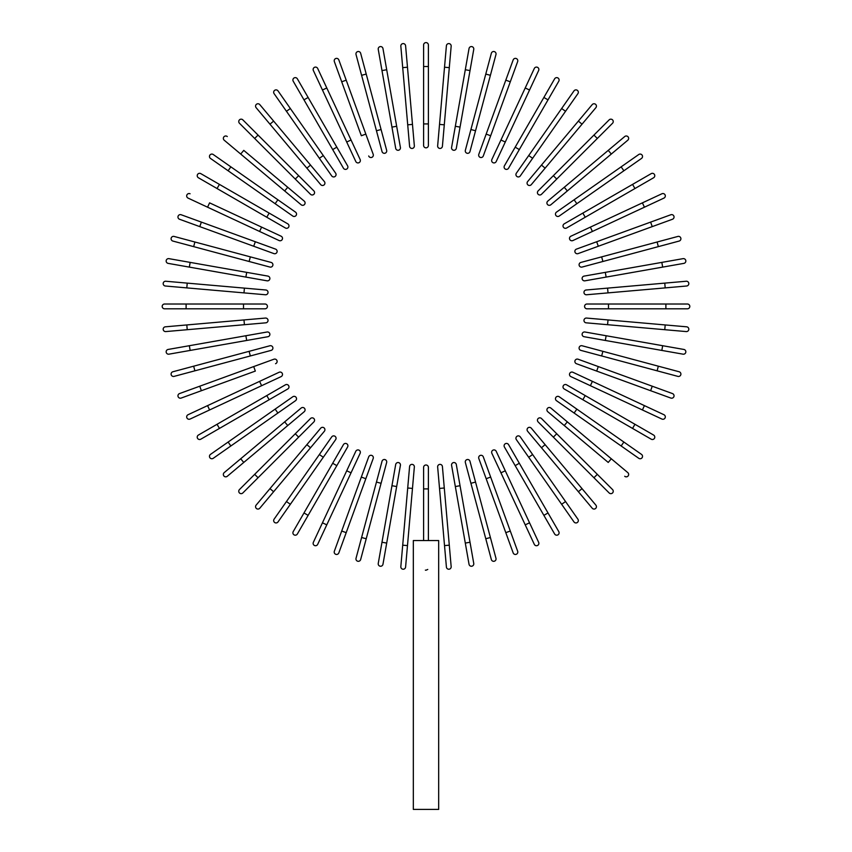 <?xml version="1.0" encoding="UTF-8"?>
<svg xmlns="http://www.w3.org/2000/svg" width="852" height="852" viewBox="0 0 852 852"><rect width="100%" height="100%" fill="white"/><g stroke="black" fill="none" stroke-linecap="round" stroke-linejoin="round"><path stroke-width="1.28" d="M428.396 44.996L428.396 145.447A2.396 2.396 0 0 1 426 147.833A2.396 2.396 0 0 1 423.604 145.447L423.604 44.996A2.396 2.396 0 0 1 426 42.6A2.396 2.396 0 0 1 428.396 44.996M407.48 67.223L405.595 45.774A2.396 2.396 0 0 0 403.007 43.601A2.396 2.396 0 0 0 400.834 46.2L402.708 67.638L407.48 67.223L414.349 145.852A2.396 2.396 0 0 1 412.176 148.44A2.396 2.396 0 0 1 409.588 146.267L402.708 67.638M382.963 48.543A2.396 2.396 0 0 0 380.194 46.604A2.396 2.396 0 0 0 378.245 49.373A2.396 2.396 0 0 1 380.194 46.604A2.396 2.396 0 0 1 382.963 48.543L400.408 147.481A2.396 2.396 0 0 1 398.459 150.25A2.396 2.396 0 0 1 395.69 148.312L378.245 49.373A2.396 2.396 0 0 1 380.194 46.604A2.396 2.396 0 0 1 382.963 48.543M395.69 148.312A2.396 2.396 0 0 0 398.459 150.25A2.396 2.396 0 0 0 400.408 147.481A2.396 2.396 0 0 1 398.459 150.25A2.396 2.396 0 0 1 395.69 148.312M360.652 53.282L366.222 74.071L360.652 53.282A2.396 2.396 0 0 0 357.723 51.589A2.396 2.396 0 0 0 356.029 54.517L361.599 75.306L356.029 54.517M381.078 129.515L386.648 150.314A2.396 2.396 0 0 1 384.955 153.243A2.396 2.396 0 0 1 382.026 151.549L361.599 75.306L366.222 74.071L381.078 129.515L376.456 130.761L382.026 151.549M334.346 61.578A2.396 2.396 0 0 1 335.773 58.511A2.396 2.396 0 0 1 338.84 59.938A2.396 2.396 0 0 0 335.773 58.511A2.396 2.396 0 0 0 334.346 61.578L341.705 81.803L334.346 61.578A2.396 2.396 0 0 1 335.773 58.511A2.396 2.396 0 0 1 338.84 59.938L373.197 154.34L365.827 134.105L361.333 135.745L341.705 81.803L361.333 135.745M368.703 155.969A2.396 2.396 0 0 0 371.76 157.396A2.396 2.396 0 0 0 373.197 154.34M317.69 68.469A2.396 2.396 0 0 0 314.505 67.319A2.396 2.396 0 0 0 313.355 70.492L322.45 90.003L326.785 87.98L317.69 68.469L351.045 140.005L326.785 87.98M346.711 142.028L351.045 140.005L360.14 159.516A2.396 2.396 0 0 1 358.98 162.7A2.396 2.396 0 0 1 355.806 161.539L322.45 90.003M355.806 161.539A2.396 2.396 0 0 0 358.98 162.7A2.396 2.396 0 0 0 360.14 159.516A2.396 2.396 0 0 1 358.98 162.7A2.396 2.396 0 0 1 355.806 161.539M297.359 78.821A2.396 2.396 0 0 0 294.089 77.947A2.396 2.396 0 0 0 293.216 81.206A2.396 2.396 0 0 1 294.089 77.947A2.396 2.396 0 0 1 297.359 78.821L347.584 165.82L336.828 147.172L332.685 149.569L293.216 81.206A2.396 2.396 0 0 1 294.089 77.947A2.396 2.396 0 0 1 297.359 78.821M347.584 165.82A2.396 2.396 0 0 1 346.711 169.079A2.396 2.396 0 0 1 343.441 168.206L332.685 149.569M290.362 108.534L335.635 173.18A2.396 2.396 0 0 1 335.049 176.513A2.396 2.396 0 0 1 331.716 175.927L286.442 111.271L290.362 108.534L278.018 90.898A2.396 2.396 0 0 0 274.685 90.312A2.396 2.396 0 0 0 274.099 93.645L286.442 111.271L274.099 93.645M331.716 175.927A2.396 2.396 0 0 0 335.049 176.513A2.396 2.396 0 0 0 335.635 173.18A2.396 2.396 0 0 1 335.049 176.513A2.396 2.396 0 0 1 331.716 175.927M259.796 104.615L273.63 121.101L259.796 104.615A2.396 2.396 0 0 0 256.42 104.317A2.396 2.396 0 0 0 256.132 107.693L269.967 124.179L256.132 107.693M310.533 165.075L324.367 181.572A2.396 2.396 0 0 1 324.069 184.937A2.396 2.396 0 0 1 320.703 184.639L269.967 124.179L306.869 168.153L310.533 165.075L273.63 121.101L269.967 124.179M320.703 184.639A2.396 2.396 0 0 0 324.069 184.937A2.396 2.396 0 0 0 324.367 181.572A2.396 2.396 0 0 1 324.069 184.937A2.396 2.396 0 0 1 320.703 184.639M242.841 119.866L258.06 135.085L242.841 119.866A2.396 2.396 0 0 0 239.455 119.866A2.396 2.396 0 0 0 239.455 123.252L254.673 138.471L239.455 123.252M313.866 190.901L298.647 175.682L313.866 190.901A2.396 2.396 0 0 1 313.866 194.288A2.396 2.396 0 0 1 310.49 194.288L254.673 138.471L258.06 135.085L298.647 175.682L295.271 179.058L310.49 194.288A2.396 2.396 0 0 0 313.866 194.288A2.396 2.396 0 0 0 313.866 190.901A2.396 2.396 0 0 1 313.866 194.288A2.396 2.396 0 0 1 310.49 194.288M227.282 136.544A2.396 2.396 0 0 0 223.906 136.842A2.396 2.396 0 0 0 224.204 140.207L240.69 154.042L243.768 150.378L304.228 201.115L287.742 187.28L284.664 190.944L240.69 154.042M304.228 201.115A2.396 2.396 0 0 1 304.526 204.48A2.396 2.396 0 0 1 301.161 204.778A2.396 2.396 0 0 0 304.526 204.48A2.396 2.396 0 0 0 304.228 201.115A2.396 2.396 0 0 1 304.526 204.48A2.396 2.396 0 0 1 301.161 204.778L284.664 190.944M213.234 154.51A2.396 2.396 0 0 0 209.901 155.096A2.396 2.396 0 0 0 210.487 158.429L275.143 203.703L228.123 170.773L230.86 166.854L213.234 154.51L295.516 212.127A2.396 2.396 0 0 1 296.102 215.46A2.396 2.396 0 0 1 292.768 216.046L275.143 203.703L277.88 199.783M292.768 216.046A2.396 2.396 0 0 0 296.102 215.46A2.396 2.396 0 0 0 295.516 212.127A2.396 2.396 0 0 1 296.102 215.46A2.396 2.396 0 0 1 292.768 216.046M200.795 173.627A2.396 2.396 0 0 0 197.536 174.511A2.396 2.396 0 0 0 198.41 177.77L217.047 188.537L219.443 184.394L200.795 173.627L287.795 223.852A2.396 2.396 0 0 1 288.668 227.122A2.396 2.396 0 0 1 285.399 227.995L217.047 188.537M269.157 213.096L266.761 217.239L285.399 227.995A2.396 2.396 0 0 0 288.668 227.122A2.396 2.396 0 0 0 287.795 223.852A2.396 2.396 0 0 1 288.668 227.122A2.396 2.396 0 0 1 285.399 227.995M190.081 193.766A2.396 2.396 0 0 0 186.907 194.916A2.396 2.396 0 0 0 188.058 198.101L207.569 207.196L209.592 202.861L281.128 236.217L261.617 227.122L259.594 231.456L207.569 207.196M279.105 240.552L259.594 231.456L279.105 240.552A2.396 2.396 0 0 0 282.278 239.391A2.396 2.396 0 0 0 281.128 236.217A2.396 2.396 0 0 1 282.278 239.391A2.396 2.396 0 0 1 279.105 240.552A2.396 2.396 0 0 0 282.278 239.391A2.396 2.396 0 0 0 281.128 236.217M181.167 214.757A2.396 2.396 0 0 0 178.1 216.184A2.396 2.396 0 0 0 179.527 219.252A2.396 2.396 0 0 1 178.1 216.184A2.396 2.396 0 0 1 181.167 214.757L201.391 222.116L181.167 214.757A2.396 2.396 0 0 0 178.1 216.184A2.396 2.396 0 0 0 179.527 219.252L199.751 226.611L201.391 222.116L255.334 241.744L201.391 222.116M275.558 249.114L255.334 241.744L275.558 249.114A2.396 2.396 0 0 1 276.985 252.181A2.396 2.396 0 0 1 273.929 253.608L199.751 226.611M255.334 241.744L253.694 246.239L273.929 253.608M174.106 236.441A2.396 2.396 0 0 0 171.177 238.134A2.396 2.396 0 0 0 172.871 241.063L193.66 246.633L194.895 242.011L174.106 236.441L271.138 262.437A2.396 2.396 0 0 1 272.832 265.366A2.396 2.396 0 0 1 269.903 267.059L193.66 246.633M168.132 263.375A2.396 2.396 0 0 1 166.193 260.605A2.396 2.396 0 0 1 168.962 258.657A2.396 2.396 0 0 0 166.193 260.605A2.396 2.396 0 0 0 168.132 263.375L189.336 267.113L168.132 263.375A2.396 2.396 0 0 1 166.193 260.605A2.396 2.396 0 0 1 168.962 258.657L267.89 276.101A2.396 2.396 0 0 1 269.839 278.881A2.396 2.396 0 0 1 267.059 280.819L189.336 267.113L190.166 262.395M267.059 280.819A2.396 2.396 0 0 0 269.839 278.881A2.396 2.396 0 0 0 267.89 276.101A2.396 2.396 0 0 1 269.839 278.881A2.396 2.396 0 0 1 267.059 280.819M187.227 283.12L265.856 290A2.396 2.396 0 0 1 268.029 292.587A2.396 2.396 0 0 1 265.441 294.76L186.812 287.891L187.227 283.12L165.789 281.245A2.396 2.396 0 0 0 163.19 283.418A2.396 2.396 0 0 0 165.363 286.006L186.812 287.891L165.363 286.006M164.585 308.807L186.109 308.807L164.585 308.807A2.396 2.396 0 0 1 162.189 306.411A2.396 2.396 0 0 1 164.585 304.015L186.109 304.015L164.585 304.015A2.396 2.396 0 0 0 162.189 306.411A2.396 2.396 0 0 0 164.585 308.807M265.036 304.015L243.512 304.015L265.036 304.015A2.396 2.396 0 0 1 267.421 306.411A2.396 2.396 0 0 1 265.036 308.807L186.109 308.807L186.109 304.015L243.512 304.015L243.512 308.807L265.036 308.807M186.812 324.942L165.363 326.817A2.396 2.396 0 0 0 163.19 329.404A2.396 2.396 0 0 0 165.789 331.577L187.227 329.703L186.812 324.942L265.441 318.062A2.396 2.396 0 0 1 268.029 320.235A2.396 2.396 0 0 1 265.856 322.823L187.227 329.703M168.132 349.448A2.396 2.396 0 0 0 166.193 352.227A2.396 2.396 0 0 0 168.962 354.166L190.166 350.428L168.962 354.166A2.396 2.396 0 0 1 166.193 352.227A2.396 2.396 0 0 1 168.132 349.448L189.336 345.71L168.132 349.448A2.396 2.396 0 0 0 166.193 352.227A2.396 2.396 0 0 0 168.962 354.166M245.866 335.741L267.059 332.003A2.396 2.396 0 0 1 269.839 333.952A2.396 2.396 0 0 1 267.89 336.721L190.166 350.428L189.336 345.71L245.866 335.741L246.697 340.459M267.89 336.721A2.396 2.396 0 0 0 269.839 333.952A2.396 2.396 0 0 0 267.059 332.003A2.396 2.396 0 0 1 269.839 333.952A2.396 2.396 0 0 1 267.89 336.721M172.871 371.76L193.66 366.19L172.871 371.76A2.396 2.396 0 0 0 171.177 374.688A2.396 2.396 0 0 0 174.106 376.382L194.895 370.812L174.106 376.382M249.103 351.333L269.903 345.763A2.396 2.396 0 0 1 272.832 347.456A2.396 2.396 0 0 1 271.138 350.385L194.895 370.812L193.66 366.19L249.103 351.333L250.35 355.955L271.138 350.385M181.167 398.065A2.396 2.396 0 0 1 178.1 396.638A2.396 2.396 0 0 1 179.527 393.571A2.396 2.396 0 0 0 178.1 396.638A2.396 2.396 0 0 0 181.167 398.065L201.391 390.706L181.167 398.065A2.396 2.396 0 0 1 178.1 396.638A2.396 2.396 0 0 1 179.527 393.571L273.929 359.214L253.694 366.584L255.334 371.078L201.391 390.706L255.334 371.078M275.558 363.708A2.396 2.396 0 0 0 276.985 360.652A2.396 2.396 0 0 0 273.929 359.214M188.058 414.722A2.396 2.396 0 0 0 186.907 417.906A2.396 2.396 0 0 0 190.081 419.056L209.592 409.961L207.569 405.627L259.594 381.366L188.058 414.722M259.594 381.366L261.617 385.7L281.128 376.605A2.396 2.396 0 0 0 282.278 373.432A2.396 2.396 0 0 0 279.105 372.271L259.594 381.366L279.105 372.271A2.396 2.396 0 0 1 282.278 373.432A2.396 2.396 0 0 1 281.128 376.605L209.592 409.961M198.41 435.052A2.396 2.396 0 0 0 197.536 438.322A2.396 2.396 0 0 0 200.795 439.195A2.396 2.396 0 0 1 197.536 438.322A2.396 2.396 0 0 1 198.41 435.052L285.399 384.827L266.761 395.584L269.157 399.726L200.795 439.195A2.396 2.396 0 0 1 197.536 438.322A2.396 2.396 0 0 1 198.41 435.052M285.399 384.827A2.396 2.396 0 0 1 288.668 385.7A2.396 2.396 0 0 1 287.795 388.97L269.157 399.726M228.123 442.05L292.768 396.776A2.396 2.396 0 0 1 296.102 397.362A2.396 2.396 0 0 1 295.516 400.696L230.86 445.969L228.123 442.05L210.487 454.393A2.396 2.396 0 0 0 209.901 457.726A2.396 2.396 0 0 0 213.234 458.312L230.86 445.969L213.234 458.312M295.516 400.696A2.396 2.396 0 0 0 296.102 397.362A2.396 2.396 0 0 0 292.768 396.776A2.396 2.396 0 0 1 296.102 397.362A2.396 2.396 0 0 1 295.516 400.696M224.204 472.615L240.69 458.781L224.204 472.615A2.396 2.396 0 0 0 223.906 475.991A2.396 2.396 0 0 0 227.282 476.279L243.768 462.444L227.282 476.279M301.161 408.044A2.396 2.396 0 0 1 304.526 408.342A2.396 2.396 0 0 1 304.228 411.708A2.396 2.396 0 0 0 304.526 408.342A2.396 2.396 0 0 0 301.161 408.044L284.664 421.878L301.161 408.044A2.396 2.396 0 0 1 304.526 408.342A2.396 2.396 0 0 1 304.228 411.708L243.768 462.444L287.742 425.542L284.664 421.878L240.69 458.781L243.768 462.444M239.455 489.57L254.673 474.351L239.455 489.57A2.396 2.396 0 0 0 239.455 492.957A2.396 2.396 0 0 0 242.841 492.957L258.06 477.738L242.841 492.957M310.49 418.545L295.271 433.764L310.49 418.545A2.396 2.396 0 0 1 313.866 418.545A2.396 2.396 0 0 1 313.866 421.921L258.06 477.738L254.673 474.351L295.271 433.764L298.647 437.14L313.866 421.921A2.396 2.396 0 0 0 313.866 418.545A2.396 2.396 0 0 0 310.49 418.545A2.396 2.396 0 0 1 313.866 418.545A2.396 2.396 0 0 1 313.866 421.921M269.967 488.643L256.132 505.13A2.396 2.396 0 0 0 256.42 508.506A2.396 2.396 0 0 0 259.796 508.207L273.63 491.721L269.967 488.643L320.703 428.183L306.869 444.669L310.533 447.747L273.63 491.721M320.703 428.183A2.396 2.396 0 0 1 324.069 427.885A2.396 2.396 0 0 1 324.367 431.261A2.396 2.396 0 0 0 324.069 427.885A2.396 2.396 0 0 0 320.703 428.183A2.396 2.396 0 0 1 324.069 427.885A2.396 2.396 0 0 1 324.367 431.261L310.533 447.747M274.099 519.188A2.396 2.396 0 0 0 274.685 522.51A2.396 2.396 0 0 0 278.018 521.925L323.291 457.268L290.362 504.288L286.442 501.551L274.099 519.188L331.716 436.895L319.372 454.531L323.291 457.268L335.635 439.643A2.396 2.396 0 0 0 335.049 436.309A2.396 2.396 0 0 0 331.716 436.895A2.396 2.396 0 0 1 335.049 436.309A2.396 2.396 0 0 1 335.635 439.643A2.396 2.396 0 0 0 335.049 436.309A2.396 2.396 0 0 0 331.716 436.895M293.216 531.616A2.396 2.396 0 0 0 294.089 534.875A2.396 2.396 0 0 0 297.359 534.002L308.126 515.364L303.983 512.968L293.216 531.616L343.441 444.616A2.396 2.396 0 0 1 346.711 443.743A2.396 2.396 0 0 1 347.584 447.012L308.126 515.364M347.584 447.012A2.396 2.396 0 0 0 346.711 443.743A2.396 2.396 0 0 0 343.441 444.616A2.396 2.396 0 0 1 346.711 443.743A2.396 2.396 0 0 1 347.584 447.012M313.355 542.33L322.45 522.819L313.355 542.33A2.396 2.396 0 0 0 314.505 545.504A2.396 2.396 0 0 0 317.69 544.353L326.785 524.843L317.69 544.353M355.806 451.283A2.396 2.396 0 0 1 358.98 450.133A2.396 2.396 0 0 1 360.14 453.307A2.396 2.396 0 0 0 358.98 450.133A2.396 2.396 0 0 0 355.806 451.283L346.711 470.794L355.806 451.283A2.396 2.396 0 0 1 358.98 450.133A2.396 2.396 0 0 1 360.14 453.307L326.785 524.843L322.45 522.819L346.711 470.794L351.045 472.817M334.346 551.244A2.396 2.396 0 0 0 335.773 554.311A2.396 2.396 0 0 0 338.84 552.884A2.396 2.396 0 0 1 335.773 554.311A2.396 2.396 0 0 1 334.346 551.244L361.333 477.077L341.705 531.02L346.2 532.66L338.84 552.884A2.396 2.396 0 0 1 335.773 554.311A2.396 2.396 0 0 1 334.346 551.244M368.703 456.853L361.333 477.077L368.703 456.853A2.396 2.396 0 0 1 371.76 455.426A2.396 2.396 0 0 1 373.197 458.493L346.2 532.66M361.333 477.077L365.827 478.717L373.197 458.493M356.029 558.305L361.599 537.516L356.029 558.305A2.396 2.396 0 0 0 357.723 561.234A2.396 2.396 0 0 0 360.652 559.54L366.222 538.752L360.652 559.54M382.026 461.273L376.456 482.062L382.026 461.273A2.396 2.396 0 0 1 384.955 459.579A2.396 2.396 0 0 1 386.648 462.508L366.222 538.752L361.599 537.516L376.456 482.062L381.078 483.308M382.963 564.28A2.396 2.396 0 0 1 380.194 566.218A2.396 2.396 0 0 1 378.245 563.449A2.396 2.396 0 0 0 380.194 566.218A2.396 2.396 0 0 0 382.963 564.28L386.702 543.075L382.963 564.28A2.396 2.396 0 0 1 380.194 566.218A2.396 2.396 0 0 1 378.245 563.449L395.69 464.521L391.952 485.715L396.67 486.545L386.702 543.075L381.984 542.245M395.69 464.521A2.396 2.396 0 0 1 398.459 462.572A2.396 2.396 0 0 1 400.408 465.352A2.396 2.396 0 0 0 398.459 462.572A2.396 2.396 0 0 0 395.69 464.521A2.396 2.396 0 0 1 398.459 462.572A2.396 2.396 0 0 1 400.408 465.352L396.67 486.545M402.708 545.184L400.834 566.633A2.396 2.396 0 0 0 403.007 569.221A2.396 2.396 0 0 0 405.595 567.049L407.48 545.599L402.708 545.184L409.588 466.555A2.396 2.396 0 0 1 412.176 464.383A2.396 2.396 0 0 1 414.349 466.971L407.48 545.599M427.757 569.456L426 570.222M423.604 540.562L423.604 467.375A2.396 2.396 0 0 1 426 464.99A2.396 2.396 0 0 1 428.396 467.375L428.396 540.562M438.673 540.562L413.327 540.562L413.327 809.4L438.673 809.4L438.673 540.562M425.947 570.222L425.372 570.137M444.52 545.599L446.405 567.049A2.396 2.396 0 0 0 448.993 569.221A2.396 2.396 0 0 0 451.166 566.633L449.292 545.184L444.52 545.599L437.651 466.971L439.525 488.42L444.286 488.004L449.292 545.184M437.651 466.971A2.396 2.396 0 0 1 439.824 464.383A2.396 2.396 0 0 1 442.412 466.555L444.286 488.004M469.037 564.28A2.396 2.396 0 0 0 471.806 566.218A2.396 2.396 0 0 0 473.755 563.449A2.396 2.396 0 0 1 471.806 566.218A2.396 2.396 0 0 1 469.037 564.28L465.298 543.075L469.037 564.28A2.396 2.396 0 0 0 471.806 566.218A2.396 2.396 0 0 0 473.755 563.449L470.016 542.245L465.298 543.075L451.592 465.352A2.396 2.396 0 0 1 453.541 462.572A2.396 2.396 0 0 1 456.31 464.521L470.016 542.245M455.33 486.545L460.048 485.715L456.31 464.521A2.396 2.396 0 0 0 453.541 462.572A2.396 2.396 0 0 0 451.592 465.352A2.396 2.396 0 0 1 453.541 462.572A2.396 2.396 0 0 1 456.31 464.521M491.348 559.54L485.778 538.752L491.348 559.54A2.396 2.396 0 0 0 494.277 561.234A2.396 2.396 0 0 0 495.97 558.305L490.401 537.516L495.97 558.305M465.352 462.508L470.922 483.308L465.352 462.508A2.396 2.396 0 0 1 467.045 459.579A2.396 2.396 0 0 1 469.974 461.273L490.401 537.516L485.778 538.752L470.922 483.308L475.544 482.062L469.974 461.273M517.654 551.244A2.396 2.396 0 0 1 516.227 554.311A2.396 2.396 0 0 1 513.16 552.884A2.396 2.396 0 0 0 516.227 554.311A2.396 2.396 0 0 0 517.654 551.244L510.295 531.02L517.654 551.244A2.396 2.396 0 0 1 516.227 554.311A2.396 2.396 0 0 1 513.16 552.884L478.803 458.493A2.396 2.396 0 0 1 480.24 455.426A2.396 2.396 0 0 1 483.297 456.853L510.295 531.02L483.297 456.853M534.31 544.353A2.396 2.396 0 0 0 537.495 545.504A2.396 2.396 0 0 0 538.645 542.33L529.55 522.819L525.215 524.843L534.31 544.353L500.955 472.817L525.215 524.843M505.289 470.794L500.955 472.817L491.86 453.307A2.396 2.396 0 0 1 493.02 450.133A2.396 2.396 0 0 1 496.194 451.283L529.55 522.819M496.194 451.283A2.396 2.396 0 0 0 493.02 450.133A2.396 2.396 0 0 0 491.86 453.307A2.396 2.396 0 0 1 493.02 450.133A2.396 2.396 0 0 1 496.194 451.283M554.641 534.002A2.396 2.396 0 0 0 557.911 534.875A2.396 2.396 0 0 0 558.784 531.616A2.396 2.396 0 0 1 557.911 534.875A2.396 2.396 0 0 1 554.641 534.002L504.416 447.012L515.172 465.65L519.315 463.254L558.784 531.616A2.396 2.396 0 0 1 557.911 534.875A2.396 2.396 0 0 1 554.641 534.002M504.416 447.012A2.396 2.396 0 0 1 505.289 443.743A2.396 2.396 0 0 1 508.559 444.616L519.315 463.254M561.638 504.288L528.709 457.268L532.628 454.531L520.284 436.895L565.558 501.551L561.638 504.288L573.982 521.925A2.396 2.396 0 0 0 577.315 522.51A2.396 2.396 0 0 0 577.901 519.188L565.558 501.551L577.901 519.188M528.709 457.268L516.365 439.643A2.396 2.396 0 0 1 516.951 436.309A2.396 2.396 0 0 1 520.284 436.895A2.396 2.396 0 0 0 516.951 436.309A2.396 2.396 0 0 0 516.365 439.643A2.396 2.396 0 0 1 516.951 436.309A2.396 2.396 0 0 1 520.284 436.895M592.204 508.207L578.37 491.721L592.204 508.207A2.396 2.396 0 0 0 595.58 508.506A2.396 2.396 0 0 0 595.867 505.13L582.033 488.643L595.867 505.13M541.467 447.747L527.633 431.261A2.396 2.396 0 0 1 527.931 427.885A2.396 2.396 0 0 1 531.297 428.183L582.033 488.643L545.131 444.669L541.467 447.747L578.37 491.721L582.033 488.643M531.297 428.183A2.396 2.396 0 0 0 527.931 427.885A2.396 2.396 0 0 0 527.633 431.261A2.396 2.396 0 0 1 527.931 427.885A2.396 2.396 0 0 1 531.297 428.183M609.159 492.957L593.94 477.738L609.159 492.957A2.396 2.396 0 0 0 612.545 492.957A2.396 2.396 0 0 0 612.545 489.57L597.327 474.351L612.545 489.57M538.134 421.921L553.353 437.14L538.134 421.921A2.396 2.396 0 0 1 538.134 418.545A2.396 2.396 0 0 1 541.51 418.545L597.327 474.351L593.94 477.738L553.353 437.14L556.729 433.764L541.51 418.545A2.396 2.396 0 0 0 538.134 418.545A2.396 2.396 0 0 0 538.134 421.921A2.396 2.396 0 0 1 538.134 418.545A2.396 2.396 0 0 1 541.51 418.545M624.718 476.279A2.396 2.396 0 0 0 628.094 475.991A2.396 2.396 0 0 0 627.796 472.615L611.31 458.781L608.232 462.444L547.772 411.708L564.258 425.542L567.336 421.878L611.31 458.781M550.839 408.044L567.336 421.878L550.839 408.044A2.396 2.396 0 0 0 547.474 408.342A2.396 2.396 0 0 0 547.772 411.708A2.396 2.396 0 0 1 547.474 408.342A2.396 2.396 0 0 1 550.839 408.044A2.396 2.396 0 0 0 547.474 408.342A2.396 2.396 0 0 0 547.772 411.708M638.766 458.312A2.396 2.396 0 0 0 642.099 457.726A2.396 2.396 0 0 0 641.513 454.393L576.857 409.13L623.877 442.05L621.14 445.969L638.766 458.312L556.484 400.696L574.12 413.039L576.857 409.13L559.231 396.776A2.396 2.396 0 0 0 555.898 397.362A2.396 2.396 0 0 0 556.484 400.696A2.396 2.396 0 0 1 555.898 397.362A2.396 2.396 0 0 1 559.231 396.776A2.396 2.396 0 0 0 555.898 397.362A2.396 2.396 0 0 0 556.484 400.696M651.205 439.195A2.396 2.396 0 0 0 654.464 438.322A2.396 2.396 0 0 0 653.591 435.052L634.953 424.285L632.557 428.428L651.205 439.195L564.205 388.97A2.396 2.396 0 0 1 563.332 385.7A2.396 2.396 0 0 1 566.601 384.827L634.953 424.285M582.843 399.726L585.239 395.584L566.601 384.827A2.396 2.396 0 0 0 563.332 385.7A2.396 2.396 0 0 0 564.205 388.97A2.396 2.396 0 0 1 563.332 385.7A2.396 2.396 0 0 1 566.601 384.827M661.919 419.056L642.408 409.961L661.919 419.056A2.396 2.396 0 0 0 665.092 417.906A2.396 2.396 0 0 0 663.942 414.722L644.432 405.627L663.942 414.722M570.872 376.605L590.383 385.7L570.872 376.605A2.396 2.396 0 0 1 569.722 373.432A2.396 2.396 0 0 1 572.895 372.271L644.432 405.627L642.408 409.961L590.383 385.7L592.406 381.366L572.895 372.271A2.396 2.396 0 0 0 569.722 373.432A2.396 2.396 0 0 0 570.872 376.605A2.396 2.396 0 0 1 569.722 373.432A2.396 2.396 0 0 1 572.895 372.271M670.833 398.065A2.396 2.396 0 0 0 673.9 396.638A2.396 2.396 0 0 0 672.473 393.571L652.249 386.212L672.473 393.571A2.396 2.396 0 0 1 673.9 396.638A2.396 2.396 0 0 1 670.833 398.065L650.608 390.706L670.833 398.065A2.396 2.396 0 0 0 673.9 396.638A2.396 2.396 0 0 0 672.473 393.571M596.666 371.078L650.608 390.706L576.442 363.708L596.666 371.078L598.306 366.584L652.249 386.212L650.608 390.706M578.071 359.214L598.306 366.584L578.071 359.214A2.396 2.396 0 0 0 575.015 360.652A2.396 2.396 0 0 0 576.442 363.708M677.894 376.382L657.105 370.812L677.894 376.382A2.396 2.396 0 0 0 680.823 374.688A2.396 2.396 0 0 0 679.129 371.76L658.34 366.19L679.129 371.76M601.65 355.955L657.105 370.812L580.862 350.385L601.65 355.955L602.896 351.333L658.34 366.19L657.105 370.812M580.862 350.385A2.396 2.396 0 0 1 579.168 347.456A2.396 2.396 0 0 1 582.097 345.763L602.896 351.333M683.868 349.448A2.396 2.396 0 0 1 685.807 352.227A2.396 2.396 0 0 1 683.038 354.166A2.396 2.396 0 0 0 685.807 352.227A2.396 2.396 0 0 0 683.868 349.448L662.664 345.71L683.868 349.448A2.396 2.396 0 0 1 685.807 352.227A2.396 2.396 0 0 1 683.038 354.166L584.11 336.721L605.303 340.459L606.134 335.741L662.664 345.71L661.834 350.428M584.11 336.721A2.396 2.396 0 0 1 582.161 333.952A2.396 2.396 0 0 1 584.941 332.003A2.396 2.396 0 0 0 582.161 333.952A2.396 2.396 0 0 0 584.11 336.721A2.396 2.396 0 0 1 582.161 333.952A2.396 2.396 0 0 1 584.941 332.003L606.134 335.741M664.773 329.703L686.211 331.577A2.396 2.396 0 0 0 688.81 329.404A2.396 2.396 0 0 0 686.637 326.817L665.188 324.942L664.773 329.703L586.144 322.823A2.396 2.396 0 0 1 583.971 320.235A2.396 2.396 0 0 1 586.559 318.062L665.188 324.942M687.415 304.015L665.891 304.015L687.415 304.015A2.396 2.396 0 0 1 689.811 306.411A2.396 2.396 0 0 1 687.415 308.807L665.891 308.807L687.415 308.807A2.396 2.396 0 0 0 689.811 306.411A2.396 2.396 0 0 0 687.415 304.015M608.488 308.807L586.964 308.807A2.396 2.396 0 0 1 584.578 306.411A2.396 2.396 0 0 1 586.964 304.015L665.891 304.015L665.891 308.807L608.488 308.807L608.488 304.015M665.188 287.891L686.637 286.006A2.396 2.396 0 0 0 688.81 283.418A2.396 2.396 0 0 0 686.211 281.245L664.773 283.12L665.188 287.891L586.559 294.76A2.396 2.396 0 0 1 583.971 292.587A2.396 2.396 0 0 1 586.144 290L664.773 283.12M683.868 263.375A2.396 2.396 0 0 0 685.807 260.605A2.396 2.396 0 0 0 683.038 258.657A2.396 2.396 0 0 1 685.807 260.605A2.396 2.396 0 0 1 683.868 263.375L662.664 267.113L683.868 263.375A2.396 2.396 0 0 0 685.807 260.605A2.396 2.396 0 0 0 683.038 258.657L661.834 262.395L662.664 267.113L584.941 280.819A2.396 2.396 0 0 1 582.161 278.881A2.396 2.396 0 0 1 584.11 276.101L661.834 262.395M584.11 276.101A2.396 2.396 0 0 0 582.161 278.881A2.396 2.396 0 0 0 584.941 280.819A2.396 2.396 0 0 1 582.161 278.881A2.396 2.396 0 0 1 584.11 276.101M679.129 241.063A2.396 2.396 0 0 0 680.823 238.134A2.396 2.396 0 0 0 677.894 236.441L657.105 242.011L658.34 246.633L679.129 241.063L582.097 267.059A2.396 2.396 0 0 1 579.168 265.366A2.396 2.396 0 0 1 580.862 262.437L657.105 242.011M602.896 261.489L601.65 256.867L580.862 262.437M670.833 214.757A2.396 2.396 0 0 1 673.9 216.184A2.396 2.396 0 0 1 672.473 219.252A2.396 2.396 0 0 0 673.9 216.184A2.396 2.396 0 0 0 670.833 214.757L650.608 222.116L670.833 214.757A2.396 2.396 0 0 1 673.9 216.184A2.396 2.396 0 0 1 672.473 219.252L578.071 253.608A2.396 2.396 0 0 1 575.015 252.181A2.396 2.396 0 0 1 576.442 249.114L650.608 222.116L576.442 249.114M663.942 198.101L644.432 207.196L663.942 198.101A2.396 2.396 0 0 0 665.092 194.916A2.396 2.396 0 0 0 661.919 193.766L642.408 202.861L661.919 193.766M592.406 231.456L644.432 207.196L572.895 240.552L592.406 231.456L590.383 227.122L642.408 202.861L644.432 207.196M570.872 236.217L590.383 227.122L570.872 236.217A2.396 2.396 0 0 0 569.722 239.391A2.396 2.396 0 0 0 572.895 240.552A2.396 2.396 0 0 1 569.722 239.391A2.396 2.396 0 0 1 570.872 236.217A2.396 2.396 0 0 0 569.722 239.391A2.396 2.396 0 0 0 572.895 240.552M651.205 173.627A2.396 2.396 0 0 1 654.464 174.511A2.396 2.396 0 0 1 653.591 177.77A2.396 2.396 0 0 0 654.464 174.511A2.396 2.396 0 0 0 651.205 173.627L632.557 184.394L651.205 173.627A2.396 2.396 0 0 1 654.464 174.511A2.396 2.396 0 0 1 653.591 177.77L566.601 227.995L585.239 217.239L582.843 213.096L632.557 184.394L634.953 188.537M566.601 227.995A2.396 2.396 0 0 1 563.332 227.122A2.396 2.396 0 0 1 564.205 223.852L582.843 213.096M623.877 170.773L576.857 203.703L574.12 199.783L556.484 212.127L621.14 166.854L623.877 170.773L641.513 158.429A2.396 2.396 0 0 0 642.099 155.096A2.396 2.396 0 0 0 638.766 154.51L621.14 166.854L638.766 154.51M576.857 203.703L559.231 216.046A2.396 2.396 0 0 1 555.898 215.46A2.396 2.396 0 0 1 556.484 212.127A2.396 2.396 0 0 0 555.898 215.46A2.396 2.396 0 0 0 559.231 216.046A2.396 2.396 0 0 1 555.898 215.46A2.396 2.396 0 0 1 556.484 212.127M627.796 140.207L611.31 154.042L627.796 140.207A2.396 2.396 0 0 0 628.094 136.842A2.396 2.396 0 0 0 624.718 136.544L608.232 150.378L624.718 136.544M567.336 190.944L550.839 204.778A2.396 2.396 0 0 1 547.474 204.48A2.396 2.396 0 0 1 547.772 201.115L608.232 150.378L564.258 187.28L567.336 190.944L611.31 154.042L608.232 150.378M547.772 201.115A2.396 2.396 0 0 0 547.474 204.48A2.396 2.396 0 0 0 550.839 204.778A2.396 2.396 0 0 1 547.474 204.48A2.396 2.396 0 0 1 547.772 201.115M612.545 123.252L597.327 138.471L612.545 123.252A2.396 2.396 0 0 0 612.545 119.866A2.396 2.396 0 0 0 609.159 119.866L593.94 135.085L609.159 119.866M556.729 179.058L541.51 194.288A2.396 2.396 0 0 1 538.134 194.288A2.396 2.396 0 0 1 538.134 190.901L593.94 135.085L597.327 138.471L556.729 179.058L553.353 175.682M538.134 190.901A2.396 2.396 0 0 0 538.134 194.288A2.396 2.396 0 0 0 541.51 194.288A2.396 2.396 0 0 1 538.134 194.288A2.396 2.396 0 0 1 538.134 190.901M595.867 107.693A2.396 2.396 0 0 0 595.58 104.317A2.396 2.396 0 0 0 592.204 104.615L578.37 121.101L582.033 124.179L595.867 107.693L531.297 184.639L545.131 168.153L541.467 165.075L578.37 121.101M531.297 184.639A2.396 2.396 0 0 1 527.931 184.937A2.396 2.396 0 0 1 527.633 181.572A2.396 2.396 0 0 0 527.931 184.937A2.396 2.396 0 0 0 531.297 184.639A2.396 2.396 0 0 1 527.931 184.937A2.396 2.396 0 0 1 527.633 181.572L541.467 165.075M520.284 175.927L532.628 158.291L520.284 175.927A2.396 2.396 0 0 1 516.951 176.513A2.396 2.396 0 0 1 516.365 173.18L561.638 108.534L565.558 111.271L577.901 93.645A2.396 2.396 0 0 0 577.315 90.312A2.396 2.396 0 0 0 573.982 90.898L561.638 108.534L573.982 90.898M565.558 111.271L532.628 158.291L528.709 155.554L561.638 108.534M558.784 81.206A2.396 2.396 0 0 0 557.911 77.947A2.396 2.396 0 0 0 554.641 78.821L543.874 97.458L548.017 99.854L558.784 81.206L508.559 168.206A2.396 2.396 0 0 1 505.289 169.079A2.396 2.396 0 0 1 504.416 165.82L543.874 97.458M504.416 165.82A2.396 2.396 0 0 0 505.289 169.079A2.396 2.396 0 0 0 508.559 168.206A2.396 2.396 0 0 1 505.289 169.079A2.396 2.396 0 0 1 504.416 165.82M538.645 70.492L529.55 90.003L538.645 70.492A2.396 2.396 0 0 0 537.495 67.319A2.396 2.396 0 0 0 534.31 68.469L525.215 87.98L534.31 68.469M505.289 142.028L496.194 161.539A2.396 2.396 0 0 1 493.02 162.7A2.396 2.396 0 0 1 491.86 159.516L525.215 87.98L529.55 90.003L505.289 142.028L500.955 140.005M491.86 159.516A2.396 2.396 0 0 0 493.02 162.7A2.396 2.396 0 0 0 496.194 161.539A2.396 2.396 0 0 1 493.02 162.7A2.396 2.396 0 0 1 491.86 159.516M517.654 61.578A2.396 2.396 0 0 0 516.227 58.511A2.396 2.396 0 0 0 513.16 59.938A2.396 2.396 0 0 1 516.227 58.511A2.396 2.396 0 0 1 517.654 61.578L510.295 81.803L517.654 61.578A2.396 2.396 0 0 0 516.227 58.511A2.396 2.396 0 0 0 513.16 59.938L505.8 80.163L510.295 81.803L490.667 135.745L510.295 81.803M483.297 155.969L490.667 135.745L483.297 155.969A2.396 2.396 0 0 1 480.24 157.396A2.396 2.396 0 0 1 478.803 154.34L505.8 80.163M495.97 54.517A2.396 2.396 0 0 0 494.277 51.589A2.396 2.396 0 0 0 491.348 53.282L485.778 74.071L490.401 75.306L495.97 54.517L469.974 151.549L475.544 130.761L470.922 129.515L485.778 74.071M469.974 151.549A2.396 2.396 0 0 1 467.045 153.243A2.396 2.396 0 0 1 465.352 150.314L470.922 129.515M469.037 48.543A2.396 2.396 0 0 1 471.806 46.604A2.396 2.396 0 0 1 473.755 49.373A2.396 2.396 0 0 0 471.806 46.604A2.396 2.396 0 0 0 469.037 48.543L465.298 69.747L469.037 48.543A2.396 2.396 0 0 1 471.806 46.604A2.396 2.396 0 0 1 473.755 49.373L456.31 148.312L460.048 127.108L455.33 126.277L465.298 69.747L470.016 70.578M456.31 148.312A2.396 2.396 0 0 1 453.541 150.25A2.396 2.396 0 0 1 451.592 147.481A2.396 2.396 0 0 0 453.541 150.25A2.396 2.396 0 0 0 456.31 148.312A2.396 2.396 0 0 1 453.541 150.25A2.396 2.396 0 0 1 451.592 147.481L455.33 126.277M449.292 67.638L451.166 46.2A2.396 2.396 0 0 0 448.993 43.601A2.396 2.396 0 0 0 446.405 45.774L444.52 67.223L449.292 67.638L442.412 146.267A2.396 2.396 0 0 1 439.824 148.44A2.396 2.396 0 0 1 437.651 145.852L444.52 67.223M423.604 66.52L428.396 66.52M423.604 145.447A2.396 2.396 0 0 0 426 147.833A2.396 2.396 0 0 0 428.396 145.447M423.604 123.923L428.396 123.923M407.714 124.818L412.474 124.403M381.984 70.578L386.702 69.747M391.952 127.108L396.67 126.277M341.705 81.803L346.2 80.163M303.983 99.854L308.126 97.458M319.372 158.291L323.291 155.554M249.103 261.489L250.35 256.867M245.866 277.081L246.697 272.363M243.991 292.886L244.407 288.125M244.407 324.697L243.991 319.937M201.391 390.706L199.751 386.212M281.128 376.605A2.396 2.396 0 0 0 282.278 373.432A2.396 2.396 0 0 0 279.105 372.271M219.443 428.428L217.047 424.285M277.88 413.039L275.143 409.13M336.828 465.65L332.685 463.254M412.474 488.42L407.714 488.004M428.396 467.375A2.396 2.396 0 0 0 426 464.99A2.396 2.396 0 0 0 423.604 467.375M428.396 488.899L423.604 488.899M510.295 531.02L505.8 532.66M490.667 477.077L486.172 478.717M548.017 512.968L543.874 515.364M608.008 319.937L607.593 324.697M607.593 288.125L608.008 292.886M605.303 272.363L606.134 277.081M650.608 222.116L652.249 226.611M596.666 241.744L598.306 246.239M515.172 147.172L519.315 149.569M486.172 134.105L490.667 135.745M439.525 124.403L444.286 124.818"/></g></svg>
